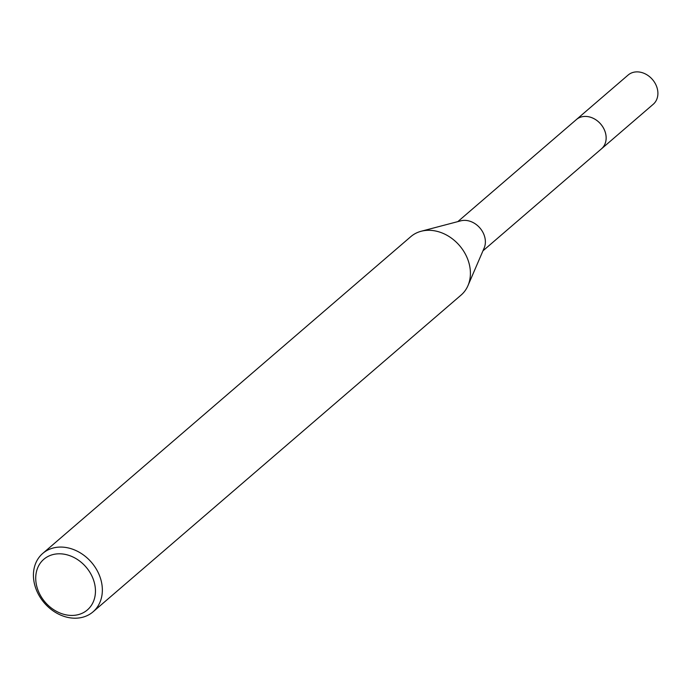 <?xml version="1.0" encoding="UTF-8"?>
<svg xmlns="http://www.w3.org/2000/svg" width="690" height="690" viewBox="0 0 690 690"><rect width="100%" height="100%" fill="white"/><g stroke="black" fill="none" stroke-linecap="round" stroke-linejoin="round"><path stroke-width="1.03" d="M575.917 119.965A19.285 15.559 49.3 0 1 576.34 119.586A19.268 15.551 49.3 0 1 593.184 118.283A19.268 15.551 49.3 0 1 605.596 133.472A19.268 15.551 49.3 0 1 601.482 148.816L482.957 250.832M576.038 119.862A19.277 15.559 49.3 0 1 592.977 118.171A19.277 15.559 49.3 0 1 605.613 133.463A19.277 15.559 49.3 0 1 601.18 149.075M42.746 553.423L410.8 236.653A38.545 31.102 49.3 0 1 421.176 231.254L460.765 220.843A19.268 15.551 49.3 0 1 484.837 237.403A19.268 15.551 49.3 0 1 484.164 248.029L467.967 285.626A38.545 31.102 49.3 0 1 461.084 295.079L93.029 611.849A38.545 31.102 49.3 0 1 59.34 614.488A38.545 31.102 49.3 0 1 34.517 584.12A38.545 31.102 49.3 0 1 42.746 553.423A38.545 31.102 49.3 0 1 76.435 550.784A38.545 31.102 49.3 0 1 101.266 581.161A38.545 31.102 49.3 0 1 93.029 611.849M421.176 231.254A38.545 31.102 49.3 0 1 469.321 264.382A38.545 31.102 49.3 0 1 467.967 285.626M94.513 583.335A33.405 26.953 49.3 0 1 73.037 615.411A33.405 26.953 49.3 0 1 36.665 585.896A33.405 26.953 49.3 0 1 58.141 553.82A33.405 26.953 49.3 0 1 94.513 583.335M601.499 148.816L653.249 104.259A19.268 15.551 49.3 0 0 655.5 83.99A19.268 15.551 49.3 0 0 636.378 71.889A19.268 15.551 49.3 0 0 628.107 75.055L576.34 119.586A19.285 15.559 49.3 0 1 584.62 116.429A19.285 15.559 49.3 0 1 603.75 128.53A19.285 15.559 49.3 0 1 601.499 148.816A19.285 15.559 49.3 0 1 601.059 149.178M576.34 119.603L457.815 221.619"/></g></svg>
